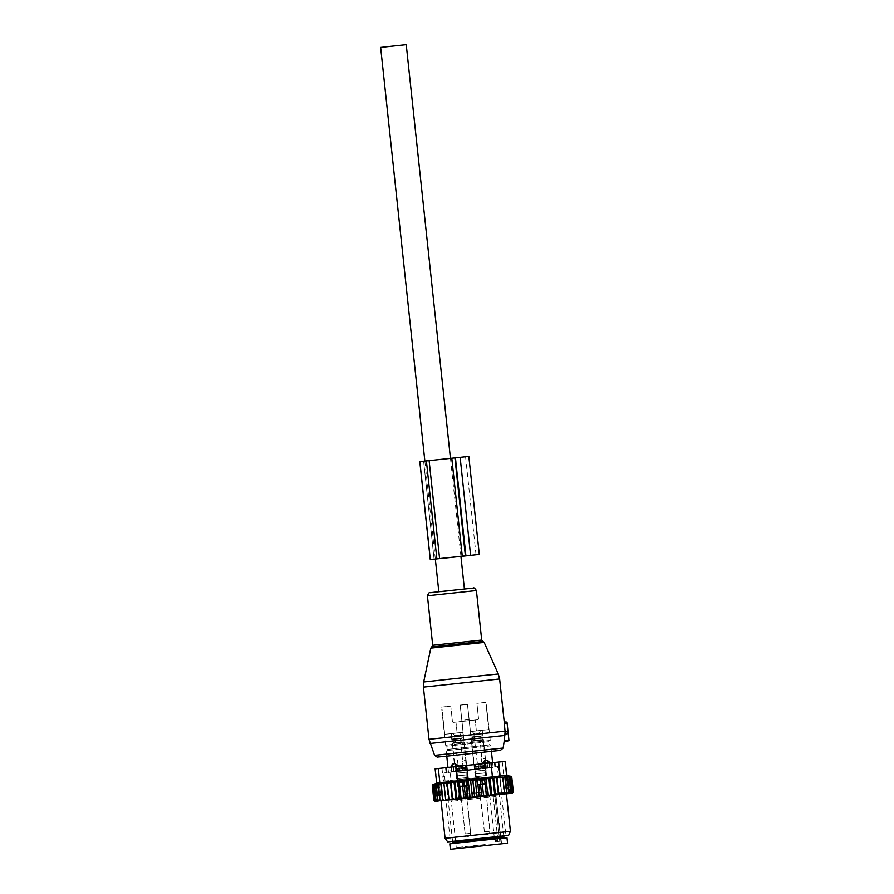 <?xml version="1.0" encoding="UTF-8"?>
<svg xmlns="http://www.w3.org/2000/svg" width="894" height="894" viewBox="0 0 894 894"><rect width="100%" height="100%" fill="white"/><g stroke="black" fill="none" stroke-linecap="round" stroke-linejoin="round"><path stroke-width="0.67" stroke-dasharray="4.47 3.35" d="M508.049 731.918L505.121 731.717L504.182 721.927L506.987 722.14L508.038 731.94L505.076 731.705M508.965 740.634L504.182 741.025L505.076 731.158L428.997 739.304M505.065 731.739L508.038 731.94L508.909 740.098M504.194 741.014C504.015 742.456 504.015 742.467 504.182 741.025M485.867 702.349L476.904 703.332L485.867 702.349L488.772 729.571L476.379 730.89L488.761 729.593L470.356 731.627L469.205 720.698L475.206 720.028L469.238 720.62L467.506 704.249L470.412 731.471L488.772 729.571M476.904 703.332L478.525 718.575L476.904 703.31M478.525 718.575A1.095 1.095 -159.5 0 1 477.552 719.782L475.217 720.005L477.552 719.782A1.095 1.095 -159.5 0 0 478.48 719.044L478.469 719.078A1.095 1.095 -159.5 0 0 478.536 718.553M467.495 704.282L460.22 705.053L467.506 704.249M460.231 705.02L463.148 732.242L460.22 705.053M441.815 707.087L450.777 706.104L441.815 707.087L444.72 734.298L463.148 732.242M474.356 768.527L486.325 767.242L474.356 768.527L469.238 720.62L453.616 722.318A1.095 1.095 -159.5 0 1 452.409 721.346L450.766 706.126M453.616 722.318L453.604 722.341A1.095 1.095 -159.5 0 1 452.398 721.369L450.777 706.104M467.439 704.405L460.175 705.187L467.461 704.383L470.356 731.627M469.082 719.614L461.818 720.396L461.93 721.48L469.205 720.698L467.461 704.383M461.818 720.396L460.186 705.154M467.059 769.376L455.08 770.65L467.059 769.376L461.941 721.469L453.604 722.341M459.393 771.187L493.142 767.655L459.337 771.332L458.756 765.89L451.068 766.683L451.649 772.125L448.497 772.427L459.393 771.187L458.868 766.236M458.756 765.89L455.169 763.699L453.224 763.901L451.068 766.683M451.682 772.047L451.157 767.086M474.748 747.675L446.173 750.647L474.748 747.675M478.268 769.332L444.229 772.885L478.268 769.332M451.649 772.125L459.337 771.332M489.957 768.035L489.376 762.593L486.671 760.325L484.716 760.537L481.665 763.442L482.246 768.885M482.302 768.739L481.777 763.8M489.99 767.946L489.465 762.995M479.139 777.501L445.1 781.043L479.139 777.501M489.901 768.058L489.32 762.604L481.665 763.442M486.671 760.325A4.381 4.381 73.6 0 1 489.32 762.604L489.376 762.593M478.86 777.523L446.106 780.943L478.86 777.523M474.166 742.232L445.592 745.205L490.225 740.433L474.166 742.232L490.124 740.456L489.253 741.64L446.799 746.177L489.253 741.64L489.61 744.903L447.145 749.44L489.61 744.903L490.705 745.887L446.274 750.636L447.145 749.44L446.799 746.177L445.693 745.205L474.166 742.232M455.08 770.65L451.124 733.639L463.103 732.354L444.72 734.298M451.124 733.639L463.126 732.287L467.081 769.298L455.102 770.583L467.081 769.298M470.412 731.471L482.369 730.23L470.367 731.583L474.323 768.594L486.302 767.32L474.323 768.594M506.965 837.745L449.805 843.858M455.974 770.561L466.377 769.443L455.974 770.561M481.799 767.812L475.005 768.527L481.799 767.812M459.605 770.08L466.4 769.376L459.605 770.08M485.431 767.331L475.038 768.449L485.431 767.331M467.037 777.624L456.633 778.741L467.037 777.624M479.698 776.26L486.492 775.556L479.698 776.26M460.477 778.249L467.271 777.545L460.477 778.249M476.122 776.595L486.515 775.489L476.122 776.595M457.102 778.696L466.981 777.646L457.102 778.696M482.592 775.992L476.156 776.662L482.592 775.992M460.555 778.238L467.003 777.568L460.555 778.238M499.735 841.265L499.623 840.17L499.724 841.288L501.098 841.142L497.992 841.466L501.266 841.109L496.025 796.543L451.314 801.303L496.058 796.509L494.963 796.621L499.623 840.17L500.707 840.058L496.036 796.509A1.095 1.073 -95.1 0 0 494.851 795.537L453.146 800.029L494.851 795.537L499.612 840.192L497.88 840.382L497.992 841.466L497.891 840.36L494.617 840.718L497.88 840.382L493.22 796.833L496.047 796.543L500.696 840.081L497.891 840.36L493.231 796.811L494.963 796.621L494.851 795.537A1.095 1.073 82.9 0 1 496.025 796.543L496.047 796.543A1.095 1.095 0 0 0 494.84 795.571L486.448 796.453L494.851 795.537L493.108 795.749L493.22 796.833L489.957 797.169L493.231 796.811L493.119 795.716M501.109 841.12L500.741 840.304M486.045 775.534L476.178 776.584L486.045 775.534M467.651 785.826L457.773 786.876L467.651 785.826M480.648 784.418L487.096 783.747L480.648 784.418M461.427 786.407L467.875 785.737L461.427 786.407M477.251 784.742L487.118 783.68L477.251 784.742M459.941 786.653L466.042 786.005L460.153 787.178L465.595 786.597L470.59 833.409L465.148 833.99L470.59 833.409A2.738 2.738 0 0 1 468.143 836.426A2.738 2.738 0 0 1 465.148 833.99L459.952 786.653M482.894 784.206L479.061 784.608L482.894 784.206M461.997 786.351L465.83 785.949L461.997 786.351M475.72 792.956L458.32 794.777L485.956 791.816L486.459 796.442L471.328 798.107L486.448 796.453L485.956 791.827L488.258 791.57L475.72 792.956L476.211 797.582M463.338 798.867L467.171 798.476L463.338 798.867M480.547 797.046L486.414 796.42L480.547 797.046M482.559 796.889L486.392 796.487L482.559 796.889M467.026 798.554L461.159 799.18L467.026 798.554M484.961 783.904L479.095 784.541L484.95 783.904M460.175 705.187L463.081 732.409M444.731 734.276L441.826 707.053M488.761 729.593L485.855 702.382M481.251 760.693C481.855 758.324 481.855 758.336 481.251 760.705C481.855 758.324 481.855 758.336 481.251 760.705C482.347 762.884 482.347 762.895 481.251 760.705C482.347 762.884 482.347 762.895 481.251 760.705M472.39 741.282L483.118 740.131L472.39 741.282M478.681 763.722L482.302 763.342L478.681 763.722M471.92 736.935L482.659 735.773L471.92 736.935M471.339 731.493L482.078 730.331L471.339 731.493M472.177 731.393L480.536 730.499L479.43 733.002L477.955 733.169L473.798 733.605L472.177 731.393L478.357 730.744M485.71 780.037L477.027 780.976L485.71 780.037M476.938 779.333L486.649 778.294L476.938 779.333M477.418 779.289L486.101 778.35L477.418 779.289M484.961 772.964L476.267 773.891L484.961 772.964M475.82 771.198L486.045 770.092L475.82 771.198M476.536 771.12L485.23 770.181L476.536 771.12M462.008 762.75C462.611 760.381 462.611 760.392 462.008 762.761C462.611 760.381 462.611 760.392 462.008 762.761C463.092 764.94 463.092 764.951 462.008 762.761C463.092 764.94 463.092 764.951 462.008 762.761M465.74 762.359C465.808 760.045 465.808 760.034 465.752 762.347C465.808 760.034 465.808 760.045 465.74 762.359C466.299 764.605 466.299 764.605 465.752 762.347C466.299 764.605 466.299 764.605 465.74 762.359M453.135 743.339L463.874 742.188L453.135 743.339M459.427 765.778L463.047 765.398L459.427 765.778M452.677 738.992L463.405 737.829L452.677 738.992M452.096 733.549L462.824 732.387L452.096 733.549M452.934 733.449L461.293 732.555L460.175 735.058L458.711 735.226L454.554 735.661L452.934 733.449L459.114 732.801M466.467 782.094L457.784 783.032L466.467 782.094M457.694 781.39L467.406 780.35L457.694 781.39M458.164 781.345L466.858 780.406L458.164 781.345M465.718 775.02L457.024 775.947L465.718 775.02M456.577 773.254L466.802 772.148L456.577 773.254M457.292 773.176L465.986 772.237L457.292 773.176M462.03 762.683C462.634 760.313 462.634 760.313 462.03 762.694C462.634 760.313 462.634 760.313 462.03 762.694C463.126 764.873 463.126 764.873 462.03 762.694C463.126 764.873 463.126 764.873 462.03 762.694M453.169 743.272L463.897 742.109L453.169 743.272M459.46 765.711L463.081 765.331L459.46 765.711M452.699 738.913L463.438 737.762L452.699 738.913M452.118 733.471L462.857 732.32L452.118 733.471M452.956 733.371L461.315 732.477L460.209 734.991L458.734 735.159L454.577 735.594L452.956 733.371L459.136 732.722M466.5 782.015L457.806 782.954L466.5 782.015M457.717 781.322L467.428 780.272L457.717 781.322M458.197 781.267L466.88 780.339L458.197 781.267M465.74 774.942L457.046 775.88L465.74 774.942M456.599 773.187L466.824 772.081L456.599 773.187M457.326 773.109L466.009 772.17L457.326 773.109M481.285 760.626C481.877 758.257 481.877 758.257 481.274 760.638C481.877 758.257 481.877 758.257 481.285 760.626C482.369 762.817 482.369 762.817 481.274 760.638C482.369 762.817 482.369 762.817 481.285 760.626M472.412 741.215L483.151 740.053L472.412 741.215M478.703 763.644L482.324 763.275L478.703 763.644M471.943 736.857L482.682 735.706L471.943 736.857M471.361 731.415L482.101 730.264L471.361 731.415M472.211 731.314L480.559 730.42L479.452 732.935L477.977 733.102L473.82 733.538L472.211 731.314L478.379 730.666M485.744 779.959L477.05 780.898L485.744 779.959M476.96 779.266L486.671 778.216L476.96 779.266M477.441 779.21L486.135 778.283L477.441 779.21M484.984 772.885L476.29 773.824L484.984 772.885M475.854 771.131L486.079 770.025L475.854 771.131M476.569 771.053L485.263 770.114L476.569 771.053M509.155 776.026L510.999 793.257M441.077 800.823L494.874 795.112L492.851 778.529L489.677 778.227L488.828 778.965L490.482 794.487L489.241 795.727M496.718 777.456L498.561 794.699L501.702 794.364L499.768 777.121L500.014 777.746L493.343 777.825L494.874 795.112M495.187 795.068L498.461 794.721L496.595 778.115M501.612 794.364L504.585 794.04L504.719 792.933L503.065 777.411L499.768 777.121M506.563 793.805L504.719 776.573L505.702 777.109L502.439 776.819L504.585 794.04M504.283 794.062L506.395 793.838M441.066 800.745L506.384 793.76M444.005 782.909L445.849 800.141M441.334 783.2L443.178 800.443M435.132 801.393L433.881 800.421M435.333 801.37L434.238 800.398L435.657 801.348M436.786 801.247L435.099 800.32L436.116 801.303M438.552 801.069L436.417 800.186L437.389 801.18M456.454 799.225L455.527 798.23L452.755 799.594L451.861 798.61L449.034 799.549L448.509 798.957L442.742 799.549L443.268 800.141L440.295 799.806L441.178 800.789L438.183 800.018L439.11 801.013M456.756 799.191L454.934 782.183L453.861 782.697L455.527 798.23M457.616 799.102L459.516 797.806L460.477 798.8M461.08 798.733L459.259 781.624L457.862 782.284L459.516 797.806M462.287 798.61L463.74 797.359L464.757 798.342M465.64 798.253L463.807 781.065L462.086 781.837L463.74 797.359M466.981 798.107L468.165 796.889L469.261 797.873M470.389 797.75L468.545 780.507L466.512 781.367L468.165 796.889M471.719 797.604L472.725 796.398L473.842 797.381M475.049 797.247L473.205 780.004L471.071 780.875L472.725 796.398M473.205 780.004L475.642 780.395L477.295 795.917L476.334 797.113M478.29 796.9L477.295 795.917M479.329 796.789L477.485 779.546L475.642 780.395M477.485 779.546L480.167 779.903L481.821 795.425L480.748 796.643M482.671 796.431L481.821 795.425M483.542 796.331L481.698 779.087L480.167 779.903M481.698 779.087L484.582 779.423L486.235 794.956L485.073 796.174M486.928 795.973L486.235 794.956M487.621 795.895L485.777 778.652L484.582 779.423M485.777 778.652L488.828 778.965M491.018 795.526L490.482 794.487M489.677 778.227L491.521 795.47M493.209 795.291L494.505 794.051M496.919 794.889L498.249 793.649M500.014 777.746L501.668 793.269L500.316 794.509M501.702 794.364L501.668 793.269M503.367 794.174L504.719 792.933M505.702 777.109L507.356 792.632L506.015 793.883M507.054 793.76L507.356 792.632M508.25 793.626L509.546 792.386L509.088 793.537M510.016 793.425L511.256 792.185L510.642 793.347M511.301 793.269L512.474 792.039L511.714 793.224M512.094 793.168L513.167 791.95L512.284 793.146M508.63 776.115L510.463 793.302M507.636 776.283L509.468 793.391M506.227 776.517L508.049 793.526M441.178 800.789L439.379 783.915L438.63 784.284L440.295 799.806M443.268 800.141L441.524 783.814L442.742 799.549M441.077 784.027L446.855 783.435L448.509 798.957M449.034 799.549L447.291 783.211L450.207 783.088L451.861 798.61M453.861 782.697L450.945 782.719L452.755 799.594M504.473 776.808L506.272 793.682M502.35 777.132L504.093 793.47M505.456 761.409L449.66 767.443L451.179 781.68L505.456 775.422M449.66 767.443L435.501 768.84L437.021 783.077L437.87 782.708L436.663 783.178M436.674 783.312L451.179 781.68M462.913 770.427L498.528 766.527L462.913 770.427M495.522 766.862L445.983 772.159L495.522 766.862L495.052 762.515L494.326 762.604L494.784 766.951M446.709 772.092L446.251 767.734L445.525 767.801L445.983 772.159L445.536 767.767L446.274 767.678L446.732 772.036M470.3 839.555L503.735 835.924L470.3 839.555M494.807 766.896L494.348 762.537L495.052 762.515M494.348 762.537L489.186 763.063L489.644 767.421M487.655 767.622L487.185 763.264L489.186 763.063M487.185 763.264L478.234 764.202L478.692 768.561M475.977 768.851L475.507 764.493L478.234 764.202M475.507 764.493L465.148 765.599L465.618 769.957M462.891 770.248L462.433 765.89L465.148 765.599M462.433 765.89L453.459 766.873L453.917 771.231M451.928 771.444L451.459 767.097L453.459 766.873M451.459 767.097L446.274 767.678M445.525 767.801L445.983 772.159M446.251 767.734L451.414 767.22L451.883 771.567M453.873 771.366L453.403 767.007L451.414 767.22M453.403 767.007L462.366 766.069L462.835 770.427M465.55 770.136L465.081 765.789L462.366 766.069M465.081 765.789L475.44 764.672L475.91 769.03M478.625 768.739L478.167 764.381L475.44 764.672M478.167 764.381L487.141 763.409L487.599 767.756M489.599 767.544L489.13 763.185L487.141 763.409M489.13 763.185L494.326 762.604M510.407 831.319L445.078 838.304M450.945 782.719L450.207 783.088M441.524 783.814L438.63 784.284M439.379 783.915L436.518 784.496L438.183 800.018M432.227 784.887L434.618 784.016L432.573 784.876L435.154 784.027L433.434 784.798L436.518 784.496M459.259 781.624L462.086 781.837M454.934 782.183L457.862 782.284M510.675 793.324L508.831 776.081L511.513 776.428L509.245 776.026L511.089 793.269M511.513 776.428L513.167 791.95M508.831 776.081L510.809 776.517L512.474 792.039M510.809 776.517L507.926 776.193L509.77 793.436M507.926 776.193L509.602 776.662L511.256 792.185M509.602 776.662L506.552 776.361L508.395 793.604M506.552 776.361L507.881 776.864L509.546 792.386M504.719 776.573L507.881 776.864M502.439 776.819L503.065 777.411M493.343 777.825L492.851 778.529M468.545 780.507L471.071 780.875M463.807 781.065L466.512 781.367M437.591 783.971L439.412 800.979M434.763 784.664L436.417 800.186M436.16 784.004L437.993 801.125M433.434 784.798L435.099 800.32M435.154 784.027L436.987 801.214M432.573 784.876L434.238 800.398M434.618 784.016L436.451 801.247M434.529 784.004L436.373 801.247M434.942 783.937L436.786 801.18M435.836 783.826L437.68 801.069M437.222 783.669L439.066 800.912M439.055 783.457L440.898 800.7M509.245 776.026L511.681 776.394M462.232 556.291L451.761 458.309L468.825 456.421M460.935 556.437L435.344 559.175L436.808 559.029L426.337 461.047L423.622 461.315L451.962 458.209L419.811 461.729M451.761 458.309L426.337 461.036L436.808 559.018L439.535 558.728L429.053 460.756L439.535 558.728L460.924 556.414M455.202 457.929L465.673 555.9L455.202 457.929M465.562 456.767L476.021 554.749M423.622 461.315L434.093 559.298L423.622 461.315M442.586 591.336L464.411 589.034L442.586 591.336M406.245 44.7L380.654 47.438M498.282 673.998L423.678 681.977M499.623 678.959L423.421 687.106M430.819 648.116L484.157 642.417M482.995 641.479L431.746 646.954M481.698 640.048L432.707 645.278M504.819 735.494L430.003 743.473M476.413 590.554L427.421 595.784M462.064 589.224L441.178 591.593M503.132 748.032L434.596 755.352M491.398 751.396L446.765 756.168L491.398 751.407M508.205 733.572L504.875 734.231M507.099 723.224L504.25 723.537M469.126 719.525L461.852 720.296M455.504 766.605L456.029 771.556M451.749 772.025L451.213 767.086M455.974 771.69L455.169 763.699M451.705 772.137L451.124 766.694A4.381 4.381 96.4 0 1 453.224 763.901M489.409 762.995L489.934 767.946M485.666 768.382L485.14 763.454M484.716 760.537L485.61 768.527M503.847 836.985L452.677 842.45M451.995 843.59L504.764 837.946M457.125 732.979L455.962 722.095L457.136 732.946M476.368 730.923L475.206 720.028L476.379 730.89M485.174 844.562L456.253 847.568L485.174 844.562M475.753 792.866L476.245 797.493M470.87 793.391L471.361 798.018M459.818 786.664L461.125 799.147M470.825 793.481L471.328 798.107M475.06 766.326L485.8 765.163L475.06 766.326M472.859 741.238L481.944 740.243L472.859 741.238M481.408 739.751L472.725 740.69L481.408 739.751M481.061 736.488L472.367 737.427L481.061 736.488M481.486 735.896L472.401 736.879L481.486 735.896M484.727 831.901L489.845 831.353L484.727 831.901M479.732 785.088L484.839 784.541L479.732 785.088M479.195 784.597L485.286 783.937L489.845 831.353A2.738 2.738 0 0 1 487.398 834.37A2.738 2.738 0 0 1 484.403 831.934L479.195 784.597M476.301 779.4L477.374 784.239L485.643 783.893L478.469 784.675C489.644 783.49 485.531 784.083 486.627 783.245L477.374 784.239L486.627 783.245L486.649 778.294M484.257 766.426L475.574 767.365L484.257 766.426M484.682 765.834L475.597 766.817L484.682 765.834M477.932 734.544L474.301 734.924L477.932 734.544M483.118 740.131L485.084 758.503L481.821 758.85L479.43 733.002L473.798 733.605L477.396 763.867L480 765.074L482.302 763.342L482.201 762.392L485.464 762.034L485.8 765.163L475.005 766.873L475.977 771.176M455.817 768.382L466.556 767.231L455.817 768.382M453.616 743.294L462.701 742.299L453.616 743.294M462.164 741.808L453.47 742.746L462.164 741.808M461.818 738.545L453.124 739.483L461.818 738.545M462.232 737.952L453.157 738.936L462.232 737.952M457.057 781.457L458.13 786.295L466.4 785.949L459.225 786.731C470.4 785.547 466.288 786.139 467.383 785.301L458.13 786.295L467.383 785.301L467.406 780.35M465.014 768.482L456.32 769.421L465.014 768.482M465.439 767.89L456.353 768.874L465.439 767.89M458.678 736.6L455.057 736.98L458.678 736.6M463.874 742.188L465.841 760.559L462.567 760.906L460.175 735.058L454.554 735.661L458.153 765.923L460.756 767.13L463.047 765.398L462.947 764.448L466.221 764.091L466.556 767.231L455.761 768.929L456.733 773.232M455.839 768.315L466.579 767.153L455.839 768.315M453.649 743.216L462.723 742.232L453.649 743.216M462.187 741.741L453.504 742.679L462.187 741.741M461.84 738.478L453.146 739.405L461.84 738.478M462.265 737.874L453.18 738.869L462.265 737.874M465.506 833.89L470.624 833.342L465.506 833.89M460.511 787.078L465.618 786.53L460.511 787.078M459.974 786.586L466.076 785.927L470.624 833.342A2.738 2.738 0 0 1 468.177 836.359A2.738 2.738 0 0 1 465.182 833.923L459.974 786.586M457.091 781.378L458.153 786.228L466.422 785.882L459.259 786.664C470.423 785.48 466.31 786.072 467.406 785.234L458.153 786.228L467.406 785.234L467.428 780.272M465.036 768.415L456.353 769.343L465.036 768.415M465.461 767.812L456.376 768.806L465.461 767.812M458.711 736.533L455.091 736.913L458.711 736.533M463.897 742.109L465.863 760.481L462.6 760.839L460.209 734.991L454.577 735.594L458.175 765.845L460.79 767.063L463.081 765.331L462.98 764.37L466.243 764.024L466.579 767.153L455.784 768.862L456.756 773.154M475.083 766.259L485.822 765.096L475.083 766.259M472.892 741.16L481.978 740.176L472.892 741.16M481.441 739.684L472.747 740.623L481.441 739.684M481.084 736.421L472.401 737.349L481.084 736.421M481.508 735.818L472.423 736.812L481.508 735.818M484.76 831.833L489.867 831.286L484.76 831.833M479.754 785.021L484.861 784.474L479.754 785.021M476.334 779.322L477.396 784.161L485.666 783.826L478.502 784.608C489.666 783.423 485.554 784.016 486.649 783.178L477.396 784.161L486.649 783.178L486.671 778.216M484.291 766.359L475.597 767.287L484.291 766.359M484.704 765.756L475.619 766.75L484.704 765.756M477.955 734.477L474.334 734.857L477.955 734.477M483.151 740.053L485.107 758.425L481.844 758.782L479.452 732.935L473.82 733.538L477.43 763.789L480.033 765.007L482.324 763.275L482.224 762.314L485.487 761.967L485.822 765.096L475.038 766.806L475.999 771.097M473.943 764.873L475.463 779.11M502.26 761.777L503.78 776.003M484.459 763.744L485.978 777.97M441.971 768.237L443.491 782.474M495.533 766.828L495.075 762.47L495.533 766.828M465.361 555.956L454.89 457.974M470.568 555.397L460.131 457.326M479.285 554.436L468.814 456.454M436.864 558.884L426.393 460.902M439.58 558.594L429.109 460.611M462.03 556.224L451.559 458.242M462.433 556.18L451.939 458.276M461.997 556.224L451.537 458.32M465.696 555.833L455.225 457.851M455.772 457.795L466.243 555.777L455.75 457.873M434.138 559.186L423.667 461.203M469.205 720.698L461.93 721.48L463.103 732.354M448.497 772.427L447.972 767.443M446.754 756.011L446.173 750.647M493.142 767.655L492.605 762.66M491.387 751.239L490.806 745.875M445.1 781.043L444.229 772.885M498.282 775.366L497.41 767.197M503.735 835.856L497.276 775.467M452.565 841.321L446.106 780.943M486.302 767.32L482.347 730.297M455.102 770.583L451.146 733.572M486.325 767.242L482.369 730.23M470.4 731.515L469.238 720.62M467.249 777.612L466.377 769.443M456.633 778.741L455.761 770.583M486.492 775.556L485.621 767.387M475.876 776.685L475.005 768.527M467.271 777.545L466.4 769.376M456.655 778.674L455.784 770.505M500.752 840.271L496.058 796.509A1.095 1.095 0 0 0 494.863 795.537L452.073 800.141L451.314 801.303L456.253 847.568L455.392 848.764M502.54 843.724L501.433 842.74L501.266 841.109M475.91 776.618L475.038 768.449M486.515 775.489L485.643 767.32M467.853 785.804L466.981 777.646M457.773 786.876L456.901 778.719M487.096 783.747L486.224 775.579M477.027 784.82L476.156 776.662M467.875 785.737L467.003 777.568M457.806 786.809L456.935 778.64M477.05 784.753L476.178 776.584M487.118 783.68L486.247 775.511M499.724 841.288L497.992 841.466C496.047 842.137 494.93 841.891 494.617 840.718L489.957 797.169L488.817 796.196L493.108 795.749M467.149 798.543L465.808 786.027M486.392 796.487L485.051 783.971M480.402 797.124L479.061 784.608M467.171 798.476L465.83 785.949M461.181 799.113L459.851 786.597M488.258 791.57L488.761 796.196M458.32 794.777L458.823 799.404M486.414 796.42L485.084 783.893M480.424 797.057L479.095 784.541M445.592 745.205L441.524 707.098M490.225 740.433L486.157 702.338M472.725 740.69L472.278 741.282L482.536 740.187L482.067 735.84L471.808 736.935L472.725 740.69M482.078 730.331L482.659 735.773M470.646 731.549L471.227 736.991M475.161 771.265L476.848 779.333M486.045 770.092L486.101 778.35M471.686 741.349L474.368 766.393L485.274 765.778L485.23 770.181M453.47 742.746L453.023 743.339L463.293 742.244L462.824 737.896L452.565 738.992L453.47 742.746M462.824 732.387L463.405 737.829M451.392 733.605L451.973 739.047M455.918 773.321L457.605 781.39M466.802 772.148L466.858 780.406M452.442 743.406L455.124 768.449L466.02 767.834L465.986 772.237M453.504 742.679L453.057 743.272L463.315 742.176L462.857 737.829L452.587 738.925L453.504 742.679M462.857 732.32L463.438 737.762M451.425 733.538L452.006 738.98M455.94 773.243L457.627 781.322M466.824 772.081L466.88 780.339M452.476 743.339L455.147 768.371L466.053 767.767L466.009 772.17M472.747 740.623L472.3 741.215L482.559 740.12L482.101 735.773L471.831 736.868L472.747 740.623M482.101 730.264L482.682 735.706M470.669 731.482L471.25 736.924M487.42 834.292A2.738 2.738 0 0 0 489.867 831.286L485.319 783.87L478.849 784.563L484.425 831.867A2.738 2.738 0 0 0 487.42 834.292M475.183 771.187L476.882 779.266M486.079 770.025L486.135 778.283M471.719 741.282L474.39 766.314L485.297 765.711L485.263 770.114M498.528 766.527L505.915 835.655M442.999 772.461L450.386 841.589M460.924 556.336L450.453 458.343M435.333 559.052L424.862 461.058"/><path stroke-width="1.34" d="M506.999 722.117L504.182 721.927L506.999 722.117L507.11 723.212L504.25 723.514L505.121 731.717M508.038 731.918L507.11 723.212M508.049 731.918L505.065 731.705L508.049 731.918L508.217 733.538L504.887 734.197L504.194 741.014C504.015 742.456 504.015 742.467 504.182 741.025M505.076 731.158L428.997 739.304L434.596 755.352L503.132 748.032L504.06 742.054L508.965 740.634L508.217 733.538M505.076 731.705L504.887 734.197M504.182 721.927L504.25 723.514M455.214 763.577L455.448 766.113L458.812 765.745L454.186 763.498L451.101 766.605L455.504 766.605M481.777 763.8L484.772 760.414L486.716 760.213L489.465 762.995M485.14 763.454L489.409 762.504M484.772 760.414L485.084 762.94L481.721 763.297M450.386 849.3L449.805 843.858L470.378 841.567L506.965 837.745L507.546 843.187L450.386 849.3L507.546 843.187M512.128 793.134L510.999 793.257L513.346 791.916L511.681 776.394L509.155 776.026L511.334 776.417L512.988 791.939L511.804 793.168L512.988 791.939M512.329 793.123L513.346 791.916M480.48 796.398L478.201 796.643L479.061 795.448L481.81 796.263L483.475 794.978L486.381 795.783L487.711 794.531L489.845 795.414L491.007 795.291L491.7 794.107L494.695 794.878L495.354 793.727L498.327 794.062L498.718 793.38L504.484 792.777L504.093 793.47L506.932 792.531L506.272 793.682L509.044 792.319L507.39 776.797L506.227 776.517L509.144 776.618L510.798 792.14L510.072 793.324L508.898 793.436L510.798 792.14M486.381 795.783L484.548 778.674L477.396 779.926L475.228 779.534L472.837 780.406L470.568 780.026L472.412 797.269L478.201 796.643M472.412 797.269L452.576 799.404L451.057 782.753L454.096 781.803L455.08 782.317L456.745 797.839L458.22 798.789M436.663 783.178L432.394 784.854L450.431 782.194L452.576 799.404M452.275 799.437L449 799.795L447.313 783.166M447.056 782.563L449 799.795M448.9 799.806L445.748 800.152L443.893 783.546M441.077 800.823L445.748 800.152M506.395 793.838L512.374 793.123M510.072 793.324L511.804 793.168M491.007 795.291L508.898 793.436M489.845 795.414L486.973 795.716M485.163 795.906L482.693 796.163M510.407 831.319L506.384 793.76L441.066 800.745L445.078 838.304L510.407 831.319L508.608 835.365L447.693 841.88L508.608 835.365M475.742 796.9L474.502 795.928L473.608 797.135M472.837 780.406L474.502 795.928M470.568 780.026L468.266 780.898L469.931 796.42L471.127 797.403M469.171 797.604L469.931 796.42M468.121 797.727L466.277 780.484L468.266 780.898M466.277 780.484L463.74 781.378L465.405 796.912L466.713 797.873M464.791 798.074L465.405 796.912M463.919 798.174L462.075 780.931L463.74 781.378M462.075 780.931L459.326 781.859L460.991 797.381L462.388 798.342M460.522 798.543L460.991 797.381M459.829 798.621L457.985 781.378L459.326 781.859M457.985 781.378L455.08 782.317M456.443 798.979L456.745 797.839M454.096 781.803L455.94 799.046M454.253 799.225L452.722 798.275M450.542 799.627L448.978 798.688M447.145 799.996L445.558 799.068M440.843 783.882L442.508 799.404L444.094 800.331M442.876 800.465L442.508 799.404M438.205 784.172L439.87 799.694L441.435 800.633M440.407 800.745L439.87 799.694M439.211 800.879L437.68 799.951L438.373 800.979M437.445 801.091L435.97 800.141L436.808 801.158M436.149 801.236L434.752 800.286L435.747 801.292M435.367 801.337L434.059 800.376L435.177 801.37M511.334 776.417L508.63 776.115L510.474 776.495L512.128 792.017L511.346 793.201M510.675 793.269L512.128 792.017M510.474 776.495L509.144 776.618M508.351 793.492L509.044 792.319M498.327 794.062L496.583 777.735L507.39 776.797M505.266 777.009L506.932 792.531M502.83 777.255L504.484 792.777M497.053 777.847L498.718 793.38M496.583 777.735L493.7 778.205L495.354 793.727M494.695 794.878L492.896 778.004L490.046 778.585L491.7 794.107M511.681 776.394L505.456 775.422L468.177 779.635L466.657 765.409L490.929 762.839L492.449 777.065M490.929 762.839L505.088 761.431L506.607 775.601M436.674 783.312L435.132 768.874L456.13 766.538L457.661 780.775L437.021 783.077M456.13 766.538L466.657 765.409M457.661 780.775L468.177 779.635M506.987 775.657L505.088 761.431M492.896 778.004L493.7 778.205M434.529 784.004L432.227 784.887L433.881 800.421M450.431 782.194L451.057 782.753M477.396 779.926L479.061 795.448M479.977 779.076L481.81 796.263M481.821 779.456L483.475 794.978M484.548 778.674L486.045 779.009L487.711 794.531M486.045 779.009L488.884 778.305L490.705 795.325M488.884 778.305L490.046 778.585M432.394 784.854L434.059 800.376M433.098 784.764L434.752 800.286M434.305 784.619L435.97 800.141M436.026 784.429L437.68 799.951M475.228 779.534L477.072 796.766M460.935 556.437L479.296 554.392L468.825 456.421L419.856 461.617L430.327 559.599L436.864 558.873L426.393 460.891M468.825 456.421L479.296 554.392L470.568 555.386M460.924 556.414L436.864 558.884L470.602 555.297L460.131 457.315M436.864 558.884L430.327 559.599M419.811 461.729L430.282 559.711L419.856 461.617M424.862 461.058L380.654 47.438L398.355 45.505L406.245 44.7L450.453 458.343M478.916 675.953L498.282 673.998L499.623 678.959L423.421 687.106L423.678 681.977L478.916 675.953M430.819 648.116L431.746 646.954L469.685 642.82L482.995 641.479L484.157 642.417L430.819 648.116L423.678 681.977M431.746 646.954L432.707 645.278L481.698 640.048L476.413 590.554L427.421 595.784C429.645 591.113 428.55 593.392 432.774 592.387L473.518 588.073C473.82 587.403 474.781 588.23 476.413 590.554M430.003 743.473L504.831 735.46M434.596 755.352L437.166 757.106L446.765 756.168L500.45 750.368L503.132 748.032M441.178 591.593L462.064 589.224M508.909 740.087L504.194 741.014M451.213 767.086L451.168 766.583A4.381 4.381 -106.4 0 1 453.258 763.789M486.716 760.213A4.381 4.381 -83.6 0 1 489.353 762.504L489.409 762.995M451.816 843.634L452.677 842.45L503.847 836.985L503.735 835.856M455.415 848.752L502.517 843.724M498.617 762.046L500.137 776.271M438.328 768.505L439.859 782.742M465.394 555.856L454.923 457.873M462.265 556.18L451.794 458.197M439.591 558.582L429.12 460.6M484.157 642.417L498.282 673.998M428.997 739.304L423.421 687.106M482.995 641.479L481.698 640.048M432.707 645.278L427.421 595.784M504.216 721.939L499.623 678.959M447.972 767.443L446.754 756.011M492.605 762.66L491.387 751.239M452.677 842.45L452.565 841.321M504.942 837.957L503.847 836.985M447.693 841.88L445.078 838.304M464.411 588.978L460.924 556.336M438.82 591.716L435.333 559.052"/></g></svg>
